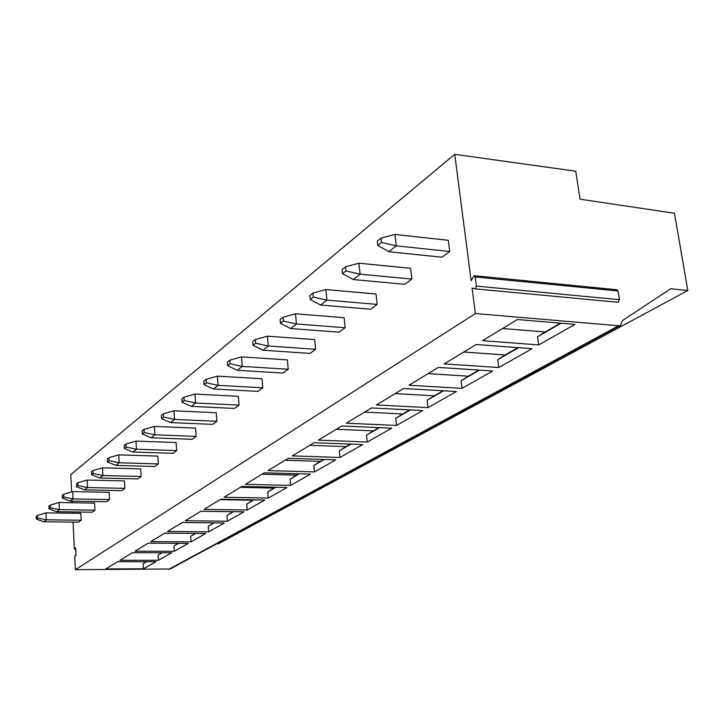 <?xml version="1.0" encoding="UTF-8"?>
<svg xmlns="http://www.w3.org/2000/svg" width="724" height="724" viewBox="0 0 724 724"><rect width="100%" height="100%" fill="white"/><g stroke="black" fill="none" stroke-linecap="round" stroke-linejoin="round"><path stroke-width="1.09" d="M73.079 522.104L74.337 548.312L74.672 549.217L75.396 547.824L75.739 548.729L76.011 554.394L74.735 556.638L75.359 569.688L170.176 568.992L620.64 325.338L622.441 320.596L670.623 288.758L687.8 290.487L674.469 213.263L580.042 199.181L575.743 171.226L454.726 154.312L471.134 280.731L474.166 275.69L475.188 276.975L618.024 290.976L616.893 289.745L474.473 275.726M216.865 543.742L218.44 543.742L687.8 290.487M454.726 154.312L70.798 474.682L71.622 491.904M72.065 501.126L72.147 502.728M72.59 511.94L72.653 513.216M75.359 569.688L475.387 313.555L472.075 287.989L475.225 288.867L476.383 286.107L475.188 276.975M449.722 251.509L448.31 240.305L394.951 234.449L396.263 245.843L381.476 242.431L377.774 245.4L388.77 251.708L396.263 245.843L449.722 251.509L441.884 257.219L388.77 251.708M411.893 279.093L410.617 268.314L358.914 263.201L360.099 274.161L345.909 270.93L342.524 273.645L353.24 279.527L360.099 274.161L411.893 279.093L404.707 284.333L353.24 279.527M377.168 304.415L376.018 294.016L325.891 289.555L326.949 300.107L313.32 297.048L310.207 299.537L320.651 305.048L326.949 300.107L377.168 304.415L370.561 309.229L320.651 305.048M345.185 327.728L344.144 317.7L295.501 313.8L296.46 323.981L283.346 321.067L280.478 323.366L290.65 328.533L296.46 323.981L345.185 327.728L339.085 332.171L290.65 328.533M315.628 349.285L314.687 339.592L267.455 336.18L268.323 346.009L255.681 343.23L253.038 345.357L262.948 350.217L268.323 346.009L315.628 349.285L309.981 353.393L262.948 350.217M288.233 369.258L287.374 359.882L241.49 356.905L242.268 366.407L230.078 363.756L227.617 365.72L237.291 370.308L242.268 366.407L288.233 369.258L282.993 373.077L237.291 370.308M262.776 387.82L261.988 378.743L217.372 376.145L218.087 385.34L206.304 382.806L204.023 384.634L213.453 388.969L218.087 385.34L262.776 387.82L257.898 391.376L213.453 388.969M239.047 405.123L238.332 396.318L194.919 394.064L195.571 402.969L184.177 400.535L182.05 402.236L191.254 406.354L195.571 402.969L239.047 405.123L234.495 408.436L191.254 406.354M216.883 421.278L216.232 412.743L173.968 410.779L174.556 419.422L163.524 417.078L161.533 418.671L170.52 422.581L174.556 419.422L216.883 421.278L212.63 424.382L170.52 422.581M196.132 436.409L195.534 428.119L154.366 426.418L154.909 434.807L144.212 432.554L142.347 434.047L151.126 437.767L154.909 434.807L196.132 436.409L192.141 439.314L151.126 437.767M176.665 450.599L176.113 442.545L135.985 441.079L136.483 449.233L126.112 447.061L124.365 448.464L132.935 452.011L136.483 449.233L176.665 450.599L172.918 453.333L132.935 452.011M158.375 463.939L157.859 456.111L118.727 454.853L119.179 462.781L109.107 460.69L107.469 462.002L115.849 465.396L119.179 462.781L158.375 463.939L154.845 466.518L115.849 465.396M141.135 476.51L140.673 468.89L102.482 467.822L102.898 475.532L93.106 473.505L91.559 474.754L99.749 477.994L102.898 475.532L141.135 476.51L137.813 478.935L99.749 477.994M124.881 488.365L124.447 480.935L87.161 480.048L87.541 487.551L78.02 485.596L76.563 486.763L84.581 489.876L87.541 487.551L124.881 488.365L121.741 490.655L84.581 489.876M109.514 499.569L109.116 492.329L72.699 491.587L73.043 498.899L63.784 497.008L62.4 498.121L70.246 501.099L73.043 498.899L109.514 499.569L106.546 501.732L70.246 501.099M94.971 510.167L94.609 503.108L59.006 502.51L59.332 509.642L50.309 507.805L48.997 508.854L56.68 511.714L59.332 509.642L94.971 510.167L92.156 512.221L56.68 511.714M81.197 520.221L80.853 513.334L46.046 512.854L46.345 519.805L37.548 518.031L36.309 519.027L43.829 521.778L46.345 519.805L81.197 520.221L78.518 522.167L43.829 521.778M475.387 313.555L618.567 325.764L620.64 325.338M517.434 319.528L574.965 324.388L538.692 344.932L482.546 340.66L517.434 319.528M476.193 344.515L532.077 348.678L498.773 367.539L444.21 363.882L476.193 344.515M438.373 367.421L492.691 370.987L462.002 388.363L408.951 385.24L438.373 367.421M403.576 388.498L456.382 391.548L428.02 407.612L376.417 404.942L403.576 388.498M371.448 407.956L422.816 410.553L396.526 425.45L346.307 423.187L371.448 407.956M341.692 425.983L391.693 428.183L367.249 442.029L318.352 440.12L341.692 425.983M314.062 442.717L362.751 444.572L339.963 457.478L292.324 455.876L314.062 442.717M288.333 458.301L335.773 459.849L314.478 471.912L268.052 470.582L288.333 458.301M264.314 472.844L310.56 474.13L290.623 485.424L245.336 484.338L264.314 472.844M241.843 486.456L286.948 487.505L268.242 498.094L224.051 497.234L241.843 486.456M220.775 499.216L264.785 500.049L247.201 510.013L204.059 509.343L220.775 499.216M200.973 511.207L243.952 511.85L227.381 521.235L185.254 520.737L200.973 511.207M182.348 522.493L224.322 522.972L208.693 531.823L167.516 531.479L182.348 522.493M164.773 533.136L205.797 533.461L191.018 541.833L150.773 541.615L164.773 533.136M148.185 543.19L188.285 543.38L174.303 551.299L134.935 551.208L148.185 543.19M132.483 552.702L171.706 552.765L158.456 560.276L119.931 560.295L132.483 552.702M117.605 561.706L155.995 561.67L143.406 568.793L105.704 568.919L117.605 561.706M475.188 288.867L618.151 302.288L619.4 299.682L618.024 290.976M561.037 323.212L537.534 336.741L538.692 344.932M502.592 328.524L545.1 331.963L537.534 336.741M560.385 323.157L545.1 331.963M518.538 347.674L497.723 359.647L498.773 367.539M463.803 352.018L505.135 354.977L497.723 359.647M517.904 347.62L505.135 354.977M479.514 370.127L461.043 380.752L462.002 388.363M428.101 373.638L468.301 376.19L461.043 380.752M478.908 370.082L468.301 376.19M443.577 390.806L427.151 400.254L428.02 407.612M395.132 393.612L434.255 395.793L427.151 400.254M442.979 390.77L434.255 395.793M410.354 409.929L395.729 418.336L396.526 425.45M364.597 412.11L402.68 413.974L395.729 418.336M409.766 409.893L402.68 413.974M379.548 427.649L366.516 435.151L367.249 442.029M336.226 429.287L373.322 430.88L366.516 435.151M378.987 427.622L373.322 430.88M350.923 444.12L339.303 450.808L339.963 457.478M309.809 445.296L345.963 446.645L339.303 450.808M350.371 444.102L345.963 446.645M324.243 459.478L313.872 465.441L314.478 471.912M285.138 460.238L320.388 461.369L313.872 465.441M323.7 459.459L320.388 461.369M299.311 473.822L290.062 479.143L290.623 485.424M262.052 474.22L296.451 475.152L290.062 479.143M298.795 473.804L296.451 475.152M275.98 487.252L267.717 492.003L268.242 498.094M240.404 487.324L273.98 488.094L267.717 492.003M275.464 487.234L273.98 488.094M254.079 499.85L246.721 504.085L247.201 510.013M220.069 499.651L252.848 500.266L246.721 504.085M253.581 499.841L252.848 500.266M233.49 511.696L226.938 515.47L227.381 521.235M200.919 511.244L232.947 511.723L226.938 515.47M214.096 522.855L208.277 526.203L208.693 531.823M213.661 522.846L208.277 526.203M195.806 533.38L190.638 536.357L191.018 541.833M195.417 533.38L190.638 536.357M178.511 543.335L173.941 545.959L174.303 551.299M178.176 543.326L173.941 545.959M162.149 552.747L158.122 555.064L158.456 560.276M161.85 552.747L158.122 555.064M146.637 561.679L143.099 563.715L143.406 568.793M146.375 561.679L143.099 563.715M394.951 234.449L380.996 238.151L381.476 242.431M377.774 245.4L377.294 241.137L380.996 238.151M358.914 263.201L345.475 266.812L345.909 270.93M342.524 273.645L342.099 269.545L345.475 266.812M325.891 289.555L312.931 293.084L313.32 297.048M310.207 299.537L309.827 295.591L312.931 293.084M295.501 313.8L282.993 317.239L283.346 321.067M280.478 323.366L280.134 319.556L282.993 317.239M267.455 336.18L255.364 339.538L255.681 343.23M253.038 345.357L252.721 341.674L255.364 339.538M241.49 356.905L229.789 360.181L230.078 363.756M227.617 365.72L227.336 362.163L229.789 360.181M217.372 376.145L206.041 379.349L206.304 382.806M204.023 384.634L203.761 381.186L206.041 379.349M194.919 394.064L183.941 397.186L184.177 400.535M182.05 402.236L181.815 398.906L183.941 397.186M173.968 410.779L163.307 413.829L163.524 417.078M161.533 418.671L161.325 415.44L163.307 413.829M154.366 426.418L144.013 429.404L144.212 432.554M142.347 434.047L142.157 430.907L144.013 429.404M135.985 441.079L125.931 444.002L126.112 447.061M124.365 448.464L124.184 445.414L125.931 444.002M118.727 454.853L108.944 457.713L109.107 460.69M107.469 462.002L107.297 459.034L108.944 457.713M102.482 467.822L92.953 470.609L93.106 473.505M91.559 474.754L91.405 471.858L92.953 470.609M87.161 480.048L77.884 482.781L78.02 485.596M76.563 486.763L76.427 483.958L77.884 482.781M72.699 491.587L63.649 494.266L63.784 497.008M62.4 498.121L62.273 495.379L63.649 494.266M59.006 502.51L50.191 505.126L50.309 507.805M48.997 508.854L48.888 506.185L50.191 505.126M46.046 512.854L37.44 515.416L37.548 518.031M36.309 519.027L36.2 516.42L37.44 515.416M74.889 548.928L75.749 548.928M75.178 548.113L75.64 548.113M75.196 555.326L75.93 555.326M168.755 569.363L618.567 325.764M476.383 286.107L619.4 299.682M75.758 549.217L74.672 549.217M75.948 555.272L75.079 555.272M618.151 302.288L475.225 288.867"/></g></svg>
